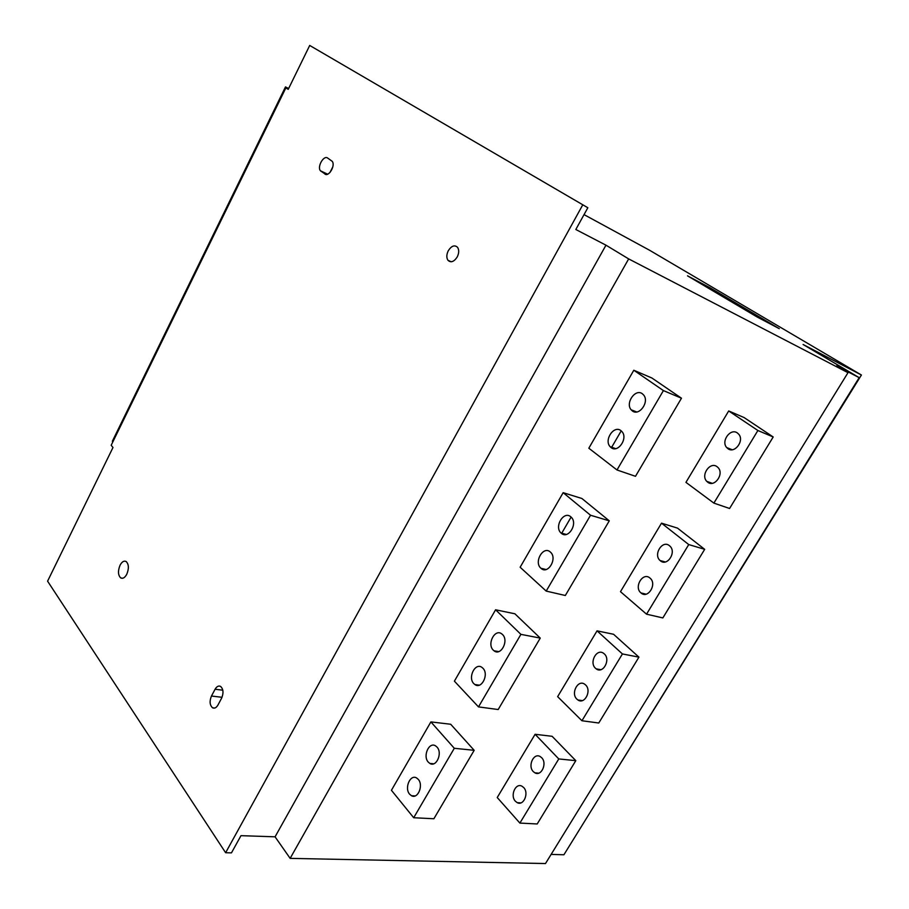 <?xml version="1.0" encoding="UTF-8"?>
<svg xmlns="http://www.w3.org/2000/svg" width="909" height="909" viewBox="0 0 909 909"><rect width="100%" height="100%" fill="white"/><g stroke="black" fill="none" stroke-linecap="round" stroke-linejoin="round"><path stroke-width="1.36" d="M582.703 204.945L225.625 852.733L231.465 852.869L240.976 835.666L275.075 836.814L290.141 858.369L545.491 863.55L847.995 372.679L628.664 258.906L605.973 245.18L575.817 229.5L587.839 207.741L309.708 45.45L587.839 207.741M551.115 854.415L563.91 854.767L859.175 377.655L836.553 365.907L847.995 372.679M589.964 812.669L861.414 375.008L649.628 250.282L584.044 214.626M709.974 287.755L687.511 275.836L757.117 316.991L779.274 328.672L709.974 287.755L709.384 288.778M861.414 375.008L803.09 344.488L859.175 377.655M288.346 89.127L285.88 87.855L288.221 89.366L309.708 45.45M225.625 852.733L47.586 581.169L112.989 447.501L111.182 445.274L285.88 87.855M329.99 172.449L332.853 166.767M290.141 858.369L628.664 258.906M430.889 721.905L391.427 790.285L413.697 817.736L433.888 818.748L474.18 750.311L450.694 724.257L430.889 721.905L454.295 748.289L413.697 817.736M495.587 609.791L454.398 681.159L478.498 706.895L498.189 709.531L540.253 638.095L514.892 613.791L495.587 609.791L520.902 634.357L478.498 706.895M563.16 492.678L520.141 567.239L546.195 591.089L565.33 595.497L609.28 520.834L581.908 498.496L563.16 492.678L590.532 515.244L546.195 591.089M561.58 533.469L571.102 517.073M681.466 398.21L651.923 378.019L633.812 370.247L588.827 448.217L616.995 469.976L635.493 476.305L681.466 398.21L663.411 390.586L616.995 469.976M611.382 447.773L621.222 430.855M575.806 760.663L552.115 736.301L535.106 734.29L497.234 797.534L519.88 823.088L537.208 823.963L575.806 760.663L558.774 758.935L519.88 823.088M597.043 630.846L557.637 696.658L581.93 720.746L598.77 723.007L638.936 657.139L613.575 634.277L597.043 630.846L622.426 653.946L581.93 720.746M704.68 549.331L677.512 528.118L661.513 523.164L620.483 591.679L646.538 614.177L662.843 617.927L704.68 549.331L688.738 544.571L646.538 614.177M773.195 436.968L744.096 417.561L728.7 410.959L685.943 482.361L713.872 503.109L729.586 508.483L773.195 436.968L757.89 430.502L713.872 503.109M275.075 836.814L605.973 245.18M457.238 256.929C459.068 253.111 459.181 249.907 457.579 247.339C454.614 244.657 451.512 245.782 448.296 250.714C446.455 254.554 446.353 257.758 447.989 260.326C450.932 262.962 454.023 261.826 457.238 256.929M217.978 704.986L221.626 698.157C223.728 692.999 223.387 689.09 220.603 686.431C218.592 685.466 216.751 686.409 215.081 689.249L211.467 696.033C209.354 701.237 209.718 705.157 212.547 707.793C214.524 708.713 216.331 707.781 217.978 704.986M324.854 174.017C328.819 177.289 335.751 165.211 332.137 161.268L327.672 158.064C323.672 154.882 316.877 166.961 320.479 170.812L325.627 174.369M126.76 574.295C129.055 568.591 128.873 564.341 126.203 561.557C124.056 560.467 122.011 561.66 120.079 565.159C117.784 570.875 117.988 575.124 120.67 577.897C122.806 578.965 124.828 577.76 126.76 574.295M288.63 88.537L285.483 86.912L112.364 441.229L112.864 441.842M285.483 86.912L288.483 88.832M437.013 747.084L435.547 745.857C429.059 741.528 422.56 756.095 428.275 762.117L429.855 763.435C436.343 767.65 442.774 753.004 437.013 747.084M418.265 779.354L416.561 777.934C410.209 774.014 404.175 788.205 409.629 794.205L411.459 795.705C417.799 799.534 423.753 785.24 418.265 779.354M454.295 748.289L474.18 750.311M502.45 634.482L501.882 633.993C495.03 628.153 486.633 644.083 493.326 650.185L494.019 650.787C500.87 656.491 509.188 640.481 502.45 634.482M482.861 668.183L482.031 667.456C475.259 662.093 467.476 677.603 473.862 683.682L474.828 684.511C481.588 689.749 489.292 674.16 482.861 668.183M520.902 634.357L540.253 638.095M550.354 552.047C543.309 545.298 533.538 562.182 540.935 568.25L540.957 568.261C547.866 575.09 557.796 558.331 550.468 552.149L550.354 552.047M570.818 516.823C563.785 510.369 553.888 526.765 561.012 532.992L561.285 533.231C568.159 539.798 578.26 523.561 571.216 517.187L570.818 516.823M590.532 515.244L609.28 520.834M633.812 370.247L663.411 390.586M642.333 393.756C635.368 388.291 625.097 403.062 631.141 409.777L632.346 410.925C639.152 416.504 649.628 401.892 643.674 395.051L642.333 393.756M620.915 430.616C613.939 424.855 603.758 440.081 610.121 446.671L611.064 447.558C617.893 453.409 628.267 438.354 621.983 431.627L620.915 430.616M535.106 734.29L558.774 758.935M533.276 771.593L534.867 772.82C541.378 776.775 547.468 763.219 541.65 757.697L540.185 756.549C533.674 752.493 527.504 765.969 533.276 771.593M523.675 787.524L521.959 786.205C515.585 782.524 509.869 795.67 515.403 801.249L517.232 802.658C523.607 806.226 529.243 793.012 523.675 787.524M604.246 653.855L603.69 653.389C596.815 647.89 588.827 662.57 595.531 668.308L596.224 668.876C603.087 674.239 610.996 659.491 604.246 653.855M585.532 684.897L584.692 684.216C577.919 679.171 570.5 693.487 576.92 699.18L577.897 699.964C584.669 704.884 591.986 690.499 585.532 684.897M622.426 653.946L638.936 657.139M661.513 523.164L688.738 544.571M669.433 545.695C662.434 539.582 652.992 554.638 660.093 560.535L660.354 560.762C667.217 566.955 676.853 552.07 669.842 546.048L669.433 545.695M649.946 578.033C642.913 571.659 633.596 587.18 640.97 592.918L640.993 592.929C647.901 599.361 657.377 583.976 650.06 578.135L649.946 578.033M728.7 410.959L757.89 430.502M737.381 432.968C730.506 427.741 720.701 441.217 726.711 447.58L727.916 448.671C734.654 453.989 744.63 440.672 738.722 434.195L737.381 432.968M717.065 466.692C710.145 461.204 700.441 475.123 706.77 481.361L707.713 482.202C714.474 487.769 724.371 474.021 718.133 467.646L717.065 466.692M222.819 690.204L215.081 689.249M211.467 696.033L222.035 697.294M327.331 174.289L321.025 171.312M122.681 578.26L120.67 577.897M451.205 261.781L447.989 260.326M214.785 708.043L212.547 707.793M327.638 174.187L320.479 170.812M429.855 763.435L433.741 763.787M411.459 795.705L415.095 795.943M494.019 650.787L498.666 651.605M474.828 684.511L479.248 685.17M561.012 532.992L566.273 534.447M540.957 568.261L546.059 569.523M631.141 409.777L636.675 411.959M610.121 446.671L615.62 448.648M534.867 772.82L538.719 773.173M517.232 802.658L520.857 802.897M596.224 668.876L600.826 669.694M577.897 699.964L582.283 700.612M660.093 560.535L665.274 561.967M640.993 592.929L646.026 594.179M726.711 447.58L732.154 449.728M706.77 481.361L712.179 483.304"/></g></svg>
